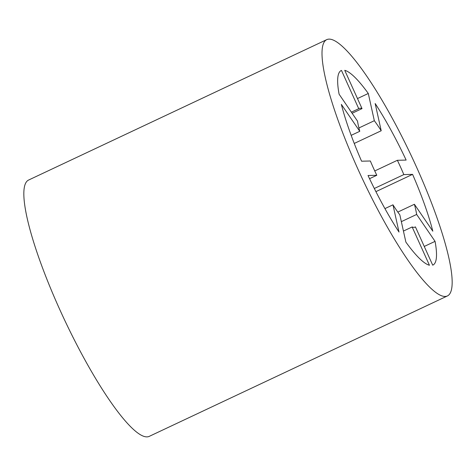 <?xml version="1.0" encoding="UTF-8"?>
<svg xmlns="http://www.w3.org/2000/svg" width="476" height="476" viewBox="0 0 476 476"><rect width="100%" height="100%" fill="white"/><g stroke="black" fill="none" stroke-linecap="round" stroke-linejoin="round"><path stroke-width="0.71" d="M362.022 108.611L344.731 70.323A107.546 20.522 -115.2 0 1 368.293 93.474L374.326 120.708A65.575 12.513 -115.2 0 1 381.205 130.757L375.171 103.524A107.546 20.522 -115.2 0 1 406.135 160.073L397.377 160.293A65.575 12.513 -115.2 0 1 403.832 174.591L412.585 174.365A107.546 20.522 -115.2 0 1 432.815 231.193L414.4 204.275A65.575 12.513 -115.2 0 1 416.649 214.444L435.064 241.362A107.546 20.522 -115.2 0 1 432.904 265.084A107.546 20.522 -115.2 0 1 432.708 265.174L415.417 226.879A65.575 12.513 -115.2 0 1 415.024 227.117A65.575 12.513 -115.2 0 1 412.151 226.963L429.441 265.257A107.546 20.522 -115.2 0 1 405.879 242.105L399.84 214.872A65.575 12.513 -115.2 0 1 392.968 204.823L399.001 232.056A107.546 20.522 -115.2 0 1 368.037 175.507L376.796 175.281A65.575 12.513 -115.2 0 1 370.34 160.989L361.582 161.209A107.546 20.522 -115.2 0 1 341.357 104.387L359.773 131.305A65.575 12.513 -115.2 0 1 357.518 121.136L339.102 94.218A107.546 20.522 -115.2 0 1 341.262 70.496A107.546 20.522 -115.2 0 1 341.465 70.406L358.749 108.695A65.575 12.513 -115.2 0 1 359.148 108.463A65.575 12.513 -115.2 0 1 360.189 108.225A65.575 12.513 -115.2 0 1 362.022 108.611L352.139 113.27M447.434 295.935L149.262 436.355A141.646 27.025 -115.2 0 1 147.007 436.873A141.646 27.025 -115.2 0 1 61.957 314.35A141.646 27.025 -115.2 0 1 28.566 180.065L326.738 39.645A141.646 27.025 -115.2 0 1 328.993 39.127A141.646 27.025 -115.2 0 1 414.043 161.65A141.646 27.025 -115.2 0 1 447.434 295.935A141.646 27.025 -115.2 0 1 445.179 296.447A141.646 27.025 -115.2 0 1 360.13 173.93A141.646 27.025 -115.2 0 1 326.738 39.645M381.205 130.757L354.251 143.449M397.377 160.293L374.755 170.949M368.293 93.474L357.482 98.562M374.326 120.708L358.916 127.967M341.465 70.406L341.072 70.591M358.749 108.695L351.383 112.163M359.773 131.305L351.175 135.351M392.968 204.823L384.935 208.607M376.796 175.281L369.543 178.696M412.151 226.963L403.434 231.068M435.064 241.362L424.253 246.449M416.649 214.444L401.345 221.649M415.417 226.879L414.596 227.272M412.585 174.365L375.915 191.638M403.832 174.591L374.326 188.49M414.4 204.275L397.817 212.082"/></g></svg>
